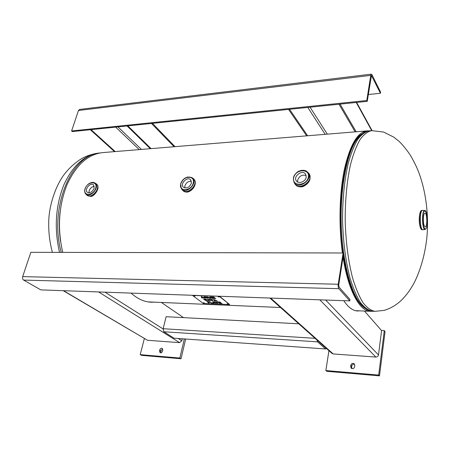 <?xml version="1.0" encoding="UTF-8"?>
<svg xmlns="http://www.w3.org/2000/svg" width="450" height="450" viewBox="0 0 450 450"><rect width="100%" height="100%" fill="white"/><g stroke="black" fill="none" stroke-linecap="round" stroke-linejoin="round"><path stroke-width="0.67" d="M366.654 130.916L103.123 152.567C88.273 154.046 76.252 164.717 67.061 184.567C58.714 205.757 57.268 228.358 62.719 252.382M372.032 311.203L370.17 311.287C359.629 311.197 348.216 290.464 343.041 257.186M342.422 252.99C338.563 225.298 339.424 192.594 344.498 168.795C350.218 144.534 357.711 131.901 366.981 130.894L368.589 130.928M361.761 134.027C346.033 142.054 335.278 202.663 342.928 252.99C335.278 202.663 346.033 142.054 361.761 134.027M343.299 255.532C348.204 284.473 355.472 302.091 365.096 308.379C355.472 302.091 348.204 284.473 343.299 255.532M423.433 216.934C423.743 214.504 424.249 213.227 424.963 213.12C427.252 212.794 427.506 227.233 425.205 226.924C423.714 225.861 423.124 222.531 423.433 216.934M306.208 175.511C302.169 174.392 299.317 175.95 297.647 180.197L297.664 181.991M309.021 173.722L310.027 178.498C309.189 185.276 299.093 189.81 295.341 184.404L295.043 184.022C299.998 191.109 314.376 180.242 308.88 173.526L308.582 173.154M306.214 177.216C305.612 181.614 298.682 184.275 296.449 180.99C292.68 176.563 302.299 169.251 305.567 174.071L306.214 177.216M94.314 186.322C91.935 186.649 90.219 188.117 89.168 190.732L88.999 192.769M96.789 184.269L96.806 184.286C97.999 185.366 98.258 187.071 97.577 189.394C95.091 195.221 91.727 197.291 87.486 195.609L87.469 195.598M94.14 188.319C92.329 192.021 90.056 193.337 87.317 192.268C83.897 189.844 90.377 182.002 93.471 184.809L94.14 188.319M219.724 303.384L217.794 301.894L220.072 301.984L218.509 302.091L220.933 302.743L219.263 302.676L219.977 303.233L221.996 303.48L219.724 303.384L221.946 303.441M219.263 302.676L220.882 302.704M218.509 302.091L220.252 302.124M217.856 301.894L219.729 303.351M217.659 303.3L215.961 301.989L214.515 301.764L217.429 301.877L216.439 302.006L218.093 303.283M216.439 302.006L217.609 302.017M214.577 301.764L215.966 301.95L217.671 303.266M213.283 301.905L213.643 302.586L214.763 302.591L213.289 301.871L214.757 302.631M213.924 303.109L213.463 303.092L212.732 301.691L213.322 301.714L216.478 303.255L213.733 302.749L213.947 303.148L211.399 303.047L209.447 301.562L211.646 302.889L213.458 303.114L212.76 301.691M213.733 302.749L216.394 303.21M211.399 303.047L213.424 303.092M209.509 301.562L211.41 303.007M214.121 299.582L214.481 300.279L215.612 300.285L214.127 299.548L215.606 300.319M214.296 300.831L213.564 299.368L217.344 300.954L215.961 300.499L214.571 300.442L214.785 300.853L214.296 300.831L214.768 300.814M214.571 300.442L217.266 300.909M213.593 299.368L214.307 300.797M212.625 300.769L210.893 299.436L209.441 299.211L212.361 299.323L211.376 299.452L213.053 300.746M211.376 299.452L212.541 299.464M209.503 299.211L210.898 299.396L212.631 300.729M205.611 299.312L204.176 299.171L205.706 300.33L206.933 300.285L206.797 299.824L204.176 299.171M207.062 300.15L205.622 299.278M207.394 300.448L205.459 300.488L203.473 298.98L205.734 299.183L207.591 300.257M203.529 298.986L205.464 300.448L207.405 300.409M213.199 298.418L211.213 296.882L213.879 296.978L211.939 297.079L212.546 297.551L214.583 297.624L212.777 297.731L213.452 298.254L215.708 298.339L213.199 298.418L215.888 298.479M212.777 297.731L214.763 297.771M211.939 297.079L214.059 297.118M211.275 296.882L213.21 298.384M208.929 298.26L206.933 296.724L210.409 298.103L209.773 296.826L210.426 296.854L212.411 298.389L210.285 297.084L210.881 298.333L210.448 298.316L207.697 296.972L209.34 298.238M207.697 296.972L210.864 298.294M210.285 297.084L212.361 298.35M209.801 296.831L210.409 298.103M206.994 296.724L208.941 298.221M206.578 297.574L204.053 297L204.778 296.623L206.747 297.129L204.497 297L207.861 298.024L206.983 298.209L204.761 297.636L206.724 298.029L207.36 297.917L206.584 297.534L207.36 297.9M204.823 297.636L207.861 298.007M204.441 296.865L206.691 297.09M203.929 296.769L206.584 297.534M203.254 297.45L201.651 296.651L202.028 297.405L203.254 297.45L201.639 296.685M201.814 297.99L201.178 296.516L205.183 298.119L203.614 297.619L202.106 297.562L202.314 298.012L201.814 297.99L202.297 297.973M202.106 297.562L205.093 298.08M201.206 296.516L201.819 297.956M208.209 299.357L208.586 300.049L209.706 300.054L208.221 299.323L209.7 300.094M208.417 300.6L207.658 299.143L211.438 300.718L210.054 300.268L208.676 300.212L208.901 300.623L208.417 300.6L208.879 300.583M208.676 300.212L211.354 300.679M207.686 299.143L208.429 300.566M209.216 302.124L207.444 301.607L208.215 302.231L209.098 301.978L207.433 301.641M208.693 301.618L209.751 302.243L208.44 302.4L209.166 302.951L208.693 302.934L206.736 301.449L208.693 301.618M206.792 301.455L209.115 302.912M208.44 302.4L209.756 302.226M219.358 296.421L229.635 304.549L203.287 303.452L192.589 295.459L219.398 296.246M204.396 303.036L203.136 302.856L204.396 303.036M228.398 304.026L227.098 303.851L228.398 304.026M219.392 296.916L218.076 296.736L219.392 296.916M195.058 296.038L193.776 295.858L195.058 296.038M203.321 302.766L204.351 303.002M227.278 303.756L228.347 303.992M218.25 296.64L219.352 296.887M193.961 295.762L195.024 296.01M219.532 296.252L229.635 304.549M191.458 181.209C188.37 181.024 186.176 182.588 184.888 185.895L184.838 187.971M182.379 190.013L182.616 190.254C187.65 195.638 199.181 183.864 193.697 178.942L194.096 179.342C195.227 180.551 195.536 182.233 195.024 184.399C193.894 190.007 186.525 194.377 183.037 190.659L183.004 190.626M191.407 183.229C189.371 187.509 186.694 188.837 183.369 187.211C179.662 183.971 187.352 176.119 190.671 179.758L191.407 183.229M338.214 284.254L343.08 252.99L343.592 253.637L338.749 284.856L339.081 287.19L349.976 299.441L349.757 300.892L338.85 288.681C338.197 287.724 337.989 286.251 338.214 284.254L22.68 276.621L30.848 252.315L343.08 252.99M338.85 288.681L23.619 280.08L40.843 289.89L349.757 300.892M23.619 280.08C22.607 279.321 22.292 278.168 22.68 276.621M371.976 74.722L380.582 92.121L380.413 93.251L371.464 75.572L367.234 101.34L366.801 100.519L370.71 75.386L371.351 74.138L371.976 74.722M368.286 94.551L380.413 93.251M370.71 75.386L78.474 110.492L71.601 130.961L72.304 131.574L367.234 101.34M78.474 110.492L79.566 109.429L371.34 74.143M71.601 130.961L366.801 100.519M364.461 311.046L381.589 330.598L378.484 354.921C378.163 356.316 377.291 357.036 375.868 357.069L319.798 299.824M270.669 298.074L333.197 353.936L375.868 357.069M333.197 353.936L332.004 353.436L269.882 298.046M359.747 310.849L357.491 310.978C352.794 310.748 348.216 307.316 343.744 300.679M357.081 310.95L358.723 310.804M354.611 366.863C353.959 368.651 352.839 369.113 351.259 368.252L350.662 366.542L350.854 365.197C351.517 363.409 352.637 362.947 354.218 363.825L354.797 365.518L354.611 366.863M354.589 364.298C353.132 363.926 352.176 364.489 351.726 365.996L351.765 368.572M381.465 330.452L384.289 330.609L378.675 375.075L379.491 375.863L326.79 371.317L325.851 370.553L328.933 350.696M379.491 375.863L385.065 331.504L384.289 330.609M378.675 375.075L325.851 370.553M182.278 338.878L181.828 340.779L179.618 342.641L98.601 291.949M63.562 290.7L147.538 340.284L179.618 342.641M147.538 340.284L63.231 290.689M154.395 302.169L151.071 302.22C144.163 301.888 137.498 298.851 131.074 293.102M150.84 302.209L153.647 302.136M161.376 302.462L183.538 317.638M162.472 351.219C161.955 352.547 161.151 353.036 160.071 352.682L159.508 350.978L159.795 349.824C160.318 348.491 161.123 348.007 162.203 348.373L162.759 350.061L162.472 351.219M162.697 348.952L161.038 350.55L160.819 352.828M184.309 339.019L179.826 358.037L181.046 358.757L141.491 355.348L140.214 354.639L144.354 338.563M181.046 358.757L185.653 339.114M179.826 358.037L140.214 354.639M355.298 131.85L356.147 131.749L340.076 104.124M355.129 131.833L339.013 104.231M306.844 135.832L307.794 135.754M288.557 109.406L306.647 135.816M289.547 109.305L307.603 135.737M150.547 148.669L151.042 148.601L127.834 125.882M150.294 148.663L127.063 125.961M114.739 151.611L115.448 151.554M90.343 129.729L114.48 151.605M91.063 129.651L115.183 151.543M316.991 340.054L317.593 341.859L163.806 331.751L163.142 328.708L166.123 316.704L298.772 323.803M325.727 348.969L174.083 338.203L325.727 348.969L326.379 348.418M163.806 331.751L174.083 338.203M325.468 348.851L317.593 341.859M368.989 130.877C365.985 130.489 361.986 133.267 356.985 139.213C347.321 152.471 340.532 185.524 341.168 221.243C341.792 256.961 349.751 289.929 359.876 303.069C365.237 309.088 369.444 311.811 372.493 311.237L372.684 311.243M371.424 130.68L369.304 130.854C365.276 131.681 361.367 134.618 357.593 139.657C353.97 145.912 350.792 154.08 348.053 164.149C344.301 180.877 342.467 199.896 342.557 221.209C343.221 242.522 345.724 261.517 350.066 278.196C353.16 288.231 356.631 296.359 360.467 302.569C364.427 307.564 368.432 310.455 372.493 311.237L375.126 311.344M371.745 130.652C367.74 131.479 363.864 134.415 360.118 139.466C356.524 145.732 353.368 153.906 350.651 163.997C346.928 180.748 345.111 199.8 345.201 221.158C345.864 242.511 348.356 261.54 352.665 278.246C355.742 288.304 359.184 296.438 362.998 302.664C366.924 307.665 370.907 310.556 374.934 311.338L383.946 310.41C390.308 308.582 396.034 305.28 401.124 300.504C406.17 295.616 410.676 289.434 414.636 281.953C420.733 269.263 424.744 255.054 426.673 239.333C429.188 216.309 426.026 190.789 418.123 170.741C416.081 165.741 413.392 160.414 410.062 154.761C406.012 148.899 402.322 144.405 398.998 141.289L393.761 137.104L383.456 132.013L371.745 130.652M60.587 241.633C59.186 232.071 58.984 222.486 59.991 212.873M61.217 252.382C48.814 207.444 71.499 154.586 99.698 153.017M59.529 252.377C54.062 228.459 55.508 205.948 63.866 184.843C73.069 165.066 85.112 154.434 99.99 152.949L100.142 152.933M422.168 229.731L422.145 229.731C418.916 230.237 418.556 209.942 421.808 210.431C417.825 213.289 418.911 228.999 422.145 229.731L422.961 229.719M421.048 210.893C418.601 212.648 418.888 227.644 421.397 229.303M422.601 210.414L422.567 210.414C419.327 209.925 419.687 230.226 422.904 229.719L422.994 229.714C419.698 230.546 419.327 209.604 422.657 210.414L424.772 210.583M423.017 229.714L425.126 229.461C426.358 228.831 427.084 227.047 427.298 224.106C428.096 216.765 426.026 209.666 424.794 210.583C421.571 209.79 421.931 230.271 425.126 229.461M420.913 212.946L420.576 212.546M427.292 224.083C426.201 234.636 421.667 226.541 422.865 215.876C424.052 205.301 428.462 213.784 427.292 224.083M294.761 183.639L294.514 183.212C298.907 192.15 315.675 179.471 308.239 172.8L309.161 173.903L310.056 178.583C309.6 183.083 303.654 187.228 300.954 186.874C298.384 186.829 296.527 186.019 295.38 184.455M293.4 178.071L293.929 182.121C298.221 190.845 314.601 178.453 307.344 171.939C303.525 167.901 294.289 171.996 293.4 178.071M293.625 177.874C295.217 169.059 310.056 168.165 308.391 177.103C306.782 186.097 291.791 186.767 293.625 177.874M86.788 195.053L86.974 195.21C91.688 199.378 101.419 187.56 96.317 183.881L96.126 183.735M95.918 183.6C102.021 186.941 91.192 200.081 86.614 194.878L87.486 195.609L90.726 196.436C91.35 196.65 95.293 195.339 97.639 189.512C98.347 187.279 98.072 185.535 96.806 184.286L94.793 182.914C92.812 181.918 90.579 182.407 88.093 184.388M85.016 188.955C84.397 191.059 84.623 192.718 85.703 193.933C90.174 199.013 100.749 186.176 94.793 182.914L92.042 182.407L89.438 183.33C87.334 184.703 85.843 186.542 84.966 188.854C84.336 190.958 84.583 192.651 85.703 193.933L86.614 194.878M85.095 188.792C87.401 181.26 98.089 180.619 95.704 188.241C93.364 195.907 82.609 196.386 85.095 188.792M193.179 178.498C200.042 183.144 186.947 196.515 182.16 189.748L180.529 186.862L180.636 183.864C181.457 181.44 182.908 179.522 184.989 178.116L187.757 176.974L192.15 177.733C187.222 175.899 183.398 177.969 180.664 183.954L181.378 188.73C186.053 195.334 198.844 182.267 192.15 177.733L193.449 178.712M180.81 183.78C182.829 175.657 195.339 174.904 193.241 183.133C191.188 191.407 178.583 191.97 180.81 183.78M371.188 75.949L371.796 75.876M325.637 300.032L378.484 354.921M350.662 366.542L351.54 367.329M350.854 365.197L351.726 365.996M105.002 292.174L163.091 328.928M178.386 338.603L181.828 340.779M159.508 350.978L160.751 351.703M159.795 349.824L161.038 350.55M371.723 130.657L356.231 102.471M325.164 134.325L307.783 107.438M310.05 107.201L327.341 134.145M174.083 146.734L151.487 123.457M139.224 149.597L115.678 127.131M117.945 126.9L141.435 149.417M163.142 328.708L315.056 338.321M148.05 301.899L280.479 307.496M355.433 310.663L370.17 311.287M52.402 252.36C49.376 241.2 48.201 229.764 48.876 218.053C49.973 203.034 55.822 186.874 62.117 177.458C68.074 168.064 78.716 159.649 84.645 157.084C89.443 154.896 94.388 153.529 99.472 152.989M422.544 210.414L421.808 210.431M308.239 172.8L307.344 171.939C305.679 170.477 303.587 169.993 301.056 170.482C299.115 171.152 295.971 171.394 293.383 177.998L293.929 182.121L294.514 183.212M194.096 179.342C195.266 180.607 195.593 182.329 195.069 184.506C193.596 190.271 187.712 192.578 186.593 192.077L183.037 190.659L182.16 189.748M356.619 102.431L372.099 130.629M152.46 123.356L175.033 146.661"/></g></svg>
